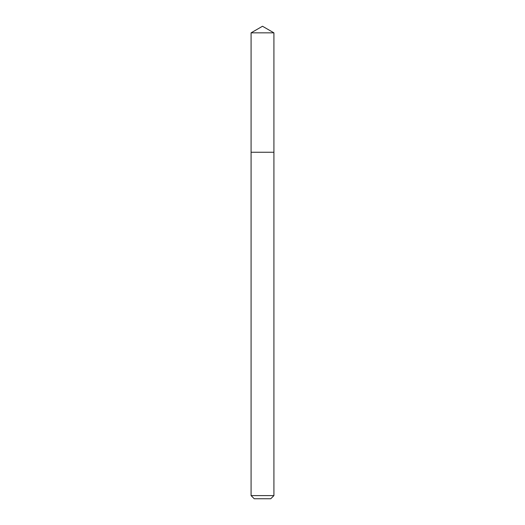 <?xml version="1.0" encoding="UTF-8"?>
<svg xmlns="http://www.w3.org/2000/svg" width="525" height="525" viewBox="0 0 525 525"><rect width="100%" height="100%" fill="white"/><g stroke="black" fill="none" stroke-linecap="round" stroke-linejoin="round"><path stroke-width="0.79" d="M251.081 495.6L273.919 495.6L270.769 498.75L254.231 498.75L251.081 495.6L251.081 152.25L273.919 152.25L273.919 32.845L251.081 32.845L262.5 26.25L273.919 32.845M251.081 32.845L251.081 152.25L273.919 152.25L273.919 495.6"/></g></svg>
